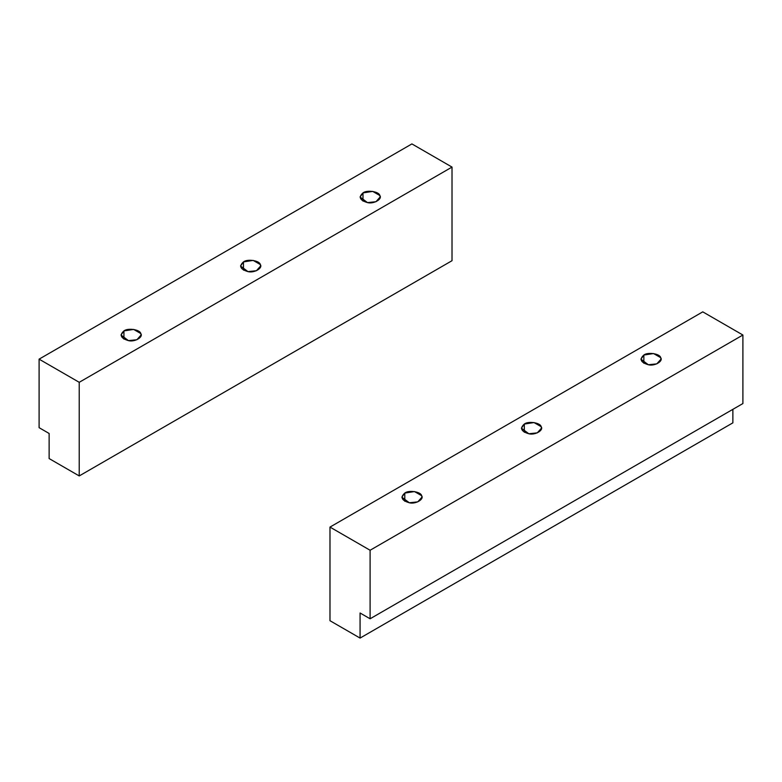 <?xml version="1.0" encoding="UTF-8"?>
<svg xmlns="http://www.w3.org/2000/svg" width="782" height="782" viewBox="0 0 782 782"><rect width="100%" height="100%" fill="white"/><g stroke="black" fill="none" stroke-linecap="round" stroke-linejoin="round"><path stroke-width="1.17" d="M643.85 363.249L643.85 355.048L640.908 359.153L648.356 364.754L656.812 363.865L661.005 359.153L660.663 357.648L653.557 353.542L643.85 355.048L643.85 363.249M524.321 432.26L524.321 424.059L521.379 428.155L528.827 433.766L537.283 432.866L541.476 428.155L541.134 426.659L534.028 422.554L524.321 424.059L524.321 432.26M404.793 501.272L404.793 493.071L401.85 497.166L409.299 502.767L417.754 501.878L421.948 497.166L421.606 495.671L414.499 491.565L404.793 493.071L404.793 501.272M360.072 638.083L360.072 612.99L370.101 618.777L370.101 550.254L329.984 527.088L329.984 620.712L360.072 638.083L732.871 422.847L732.871 409.338L732.871 422.847L360.072 638.083L329.984 620.712L329.984 527.088L702.774 311.852L742.9 335.019L370.101 550.254L370.101 618.777L360.072 612.99L360.072 638.083M742.9 403.551L370.101 618.777L742.9 403.551L742.9 335.019L742.9 403.551M702.774 311.852L329.984 527.088L370.101 550.254L742.9 335.019L702.774 311.852M404.793 493.071C408.683 489.835 421.029 491.751 421.606 495.671C424.499 499.229 415.457 504.449 409.299 502.767C401.606 500.49 400.101 497.254 404.793 493.071M524.321 424.059C528.212 420.824 540.558 422.739 541.134 426.659C544.028 430.217 534.986 435.437 528.827 433.766C521.135 431.488 519.629 428.253 524.321 424.059M643.85 355.048C647.74 351.812 660.086 353.728 660.663 357.648C663.556 361.206 654.514 366.426 648.356 364.754C640.663 362.477 639.158 359.241 643.85 355.048M362.995 201.101L362.995 192.9L360.052 197.005L367.501 202.606L375.966 201.717L380.15 197.005L379.808 195.5L372.701 191.395L362.995 192.9L362.995 201.101M243.466 270.113L243.466 261.911L240.524 266.007L247.972 271.618L256.437 270.719L260.621 266.007L260.279 264.512L253.173 260.406L243.466 261.911L243.466 270.113M123.937 339.124L123.937 330.913L120.995 335.019L128.444 340.62L136.909 339.73L141.092 335.019L140.75 333.523L133.644 329.418L123.937 330.913L123.937 339.124M411.899 143.917L452.016 167.084L452.016 260.699L79.226 475.935L79.226 382.31L39.1 359.153L411.899 143.917L39.1 359.153L39.1 427.676L39.1 359.153L79.226 382.31L79.226 475.935L49.129 458.565L79.226 475.935L452.016 260.699L452.016 167.084L79.226 382.31L452.016 167.084L411.899 143.917M49.129 433.472L39.1 427.676L49.129 433.472L49.129 458.565L49.129 433.472M123.937 330.913C127.828 327.687 140.183 329.603 140.75 333.523C143.653 337.081 134.612 342.301 128.444 340.62C120.751 338.342 119.245 335.107 123.937 330.913M243.466 261.911C247.356 258.676 259.712 260.592 260.279 264.512C263.182 268.07 254.14 273.289 247.972 271.618C240.279 269.34 238.784 266.105 243.466 261.911M362.995 192.9C366.885 189.664 379.241 191.58 379.808 195.5C382.711 199.058 373.669 204.278 367.501 202.606C359.808 200.329 358.312 197.093 362.995 192.9"/></g></svg>
